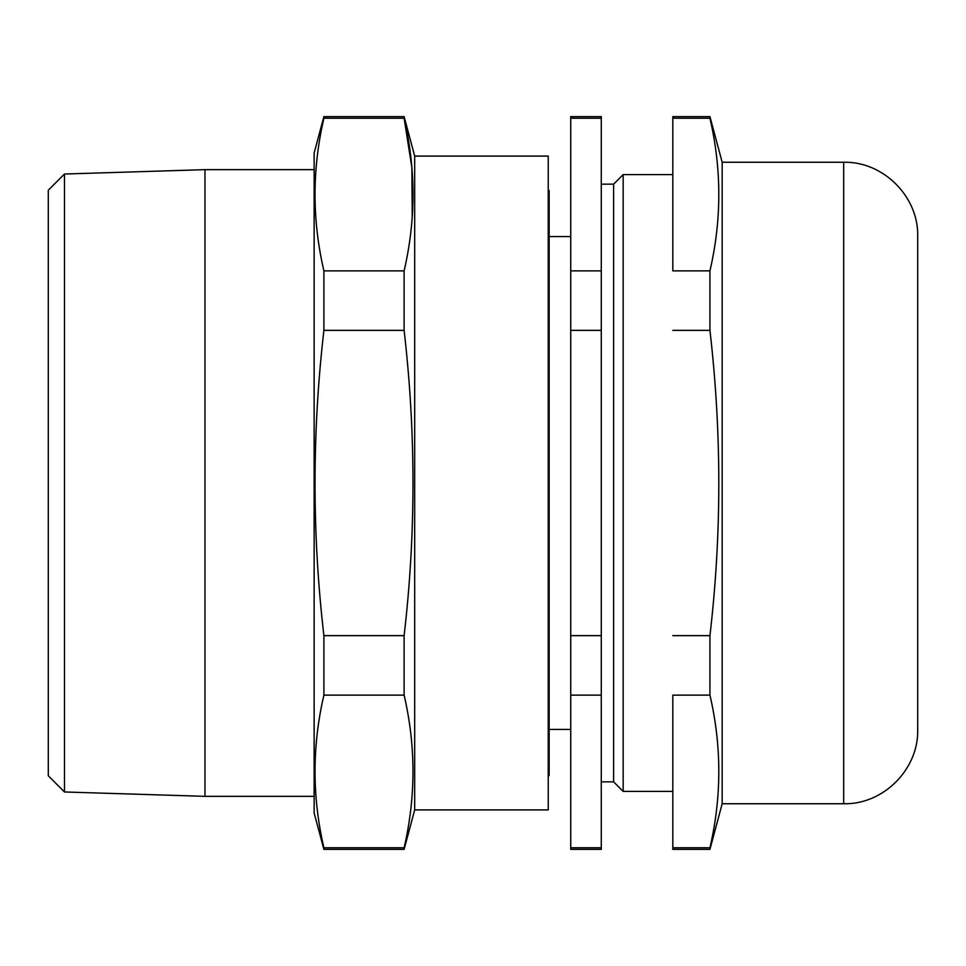 <?xml version="1.0" encoding="UTF-8"?>
<svg xmlns="http://www.w3.org/2000/svg" width="966" height="966" viewBox="0 0 966 966"><rect width="100%" height="100%" fill="white"/><g stroke="black" fill="none" stroke-linecap="round" stroke-linejoin="round"><path stroke-width="1.45" d="M323.9 847.774L404.114 847.774L404.114 849.392L323.9 849.392L323.9 847.774C312.078 796.89 312.078 746.018 323.9 695.134L323.9 635.64L404.114 635.64C415.923 534.343 415.923 432.587 404.114 330.36L404.114 270.866C415.923 219.982 415.923 169.11 404.114 118.226L404.114 116.608L323.9 116.608L323.9 118.226C312.078 169.11 312.078 219.982 323.9 270.866L404.114 270.866M414.692 809.906L414.692 156.094L548.229 156.094L548.229 809.906L414.692 809.906L404.114 849.392M412.24 216.831L411.866 167.529L404.114 118.226L323.9 118.226M404.114 847.774C415.923 796.89 415.923 746.018 404.114 695.134L404.114 635.64M404.114 695.134L323.9 695.134M323.9 635.64C312.078 534.343 312.078 432.587 323.9 330.36L404.114 330.36M323.9 270.866L323.9 330.36M64.468 791.975L48.3 775.807L48.3 190.193L64.468 174.025L64.468 791.975L204.973 796.346L314.143 796.346M64.468 174.025L204.973 169.654L204.973 796.346M204.973 169.654L314.143 169.654M323.9 116.608L314.143 153.002L314.143 812.998L323.9 849.392M549.159 236.585L570.737 236.585L570.737 193.768L570.737 695.134L570.737 330.36L601.275 330.36L601.275 849.392L570.737 849.392L570.737 695.134L601.275 695.134M601.275 184.156L613.615 184.156L623.167 174.592L672.819 174.592M623.167 174.592L623.167 791.408L672.819 791.408M613.615 184.156L613.615 781.844L623.167 791.408M601.275 635.64L570.737 635.64M570.737 330.36L570.737 118.226L601.275 118.226L601.275 330.36M601.275 270.866L570.737 270.866M570.737 118.226L570.737 116.608L601.275 116.608L601.275 118.226M601.275 847.774L570.737 847.774M549.159 729.415L570.737 729.415L570.737 775.372M548.229 189.71L549.159 190.628L549.159 775.372L548.229 776.29M917.7 236.272L917.7 729.728C918.714 769.274 883.238 804.763 843.68 803.748L843.68 162.252C883.238 161.237 918.714 196.726 917.7 236.272M843.68 803.748L722.17 803.748L722.17 162.252L709.938 116.608L672.819 116.608L672.819 270.866L709.938 270.866C721.759 219.982 721.759 169.11 709.938 118.226L672.819 118.226M672.819 236.585L672.819 270.866M722.17 803.748L709.938 849.392L672.819 849.392L672.819 695.134L709.938 695.134L709.938 635.64C721.759 534.343 721.759 432.587 709.938 330.36L672.819 330.36M709.938 330.36L709.938 270.866M709.938 118.226L709.938 116.608M709.938 849.392L709.938 847.774C721.759 796.89 721.759 746.018 709.938 695.134M672.819 847.774L709.938 847.774M672.819 635.64L709.938 635.64M414.692 156.094L404.114 116.608M601.275 781.844L613.615 781.844M843.68 162.252L722.17 162.252"/></g></svg>
